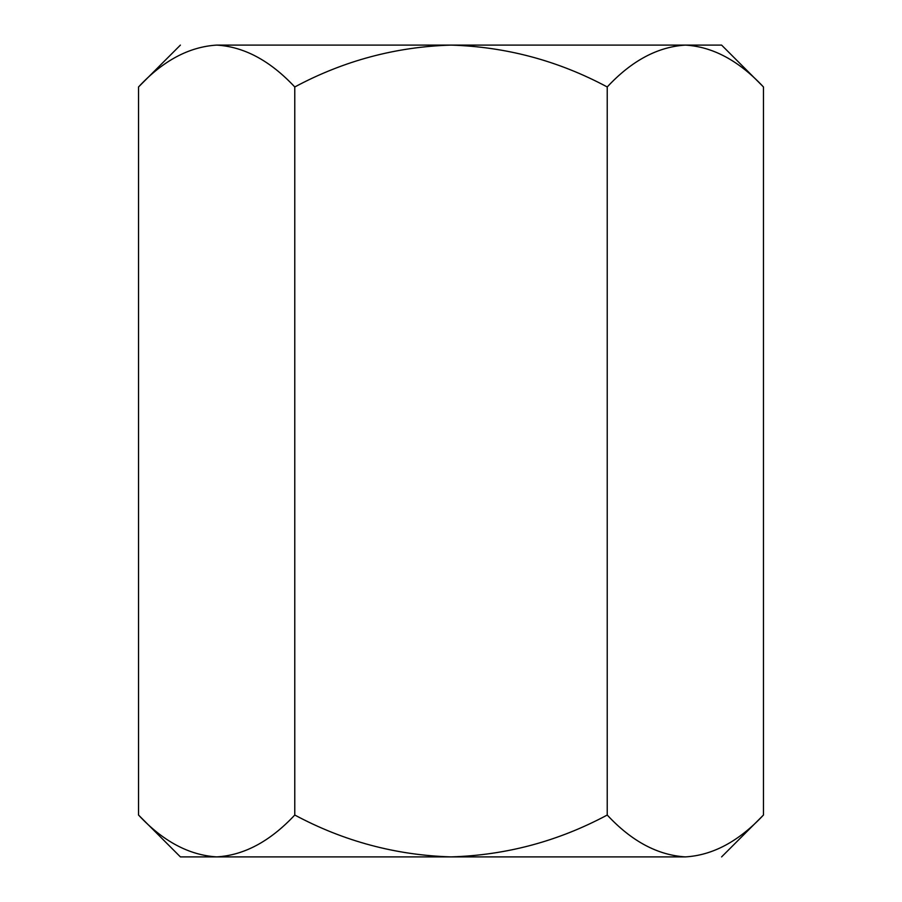 <?xml version="1.0" encoding="UTF-8"?>
<svg xmlns="http://www.w3.org/2000/svg" width="902" height="902" viewBox="0 0 902 902"><rect width="100%" height="100%" fill="white"/><g stroke="black" fill="none" stroke-linecap="round" stroke-linejoin="round"><path stroke-width="1.35" d="M721.6 45.1L763.464 86.964L763.464 815.036L763.464 86.964C738.817 60.648 712.783 46.701 685.351 45.1C657.592 46.848 631.547 60.795 607.226 86.964C558.237 60.727 506.157 46.78 451 45.1C395.775 46.791 343.696 60.75 294.774 86.964L294.774 815.036C343.696 841.25 395.775 855.209 451 856.9C506.157 855.22 558.237 841.273 607.226 815.036L607.226 86.964L607.226 815.036C631.547 841.205 657.592 855.152 685.351 856.9L674.561 856.032L685.351 856.9C712.783 855.299 738.817 841.352 763.464 815.036C738.817 841.352 712.783 855.299 685.351 856.9C733.202 856.9 733.202 856.9 685.351 856.9C657.592 855.152 631.547 841.205 607.226 815.036C558.237 841.273 506.157 855.22 451 856.9L685.351 856.9L451 856.9C395.775 855.209 343.696 841.25 294.774 815.036L294.774 86.964C270.126 60.648 244.092 46.701 216.649 45.1C188.901 46.848 162.856 60.795 138.536 86.964L138.536 815.036C162.856 841.205 188.901 855.152 216.649 856.9C244.092 855.299 270.126 841.352 294.774 815.036C270.126 841.352 244.092 855.299 216.649 856.9L205.87 856.032L216.649 856.9L451 856.9L216.649 856.9C188.901 855.152 162.856 841.205 138.536 815.036L138.536 86.964C162.856 60.795 188.901 46.848 216.649 45.1C168.798 45.1 168.798 45.1 216.649 45.1C244.092 46.701 270.126 60.648 294.774 86.964C343.696 60.75 395.775 46.791 451 45.1L216.649 45.1L451 45.1C506.157 46.78 558.237 60.727 607.226 86.964C631.547 60.795 657.592 46.848 685.351 45.1C712.783 46.701 738.817 60.648 763.464 86.964L721.6 45.1L685.351 45.1L674.561 45.968L685.351 45.1L451 45.1L721.6 45.1M180.4 856.9L138.536 815.036L180.4 856.9L216.649 856.9L180.4 856.9M763.464 815.036L721.6 856.9M138.536 86.964L180.4 45.1"/></g></svg>
